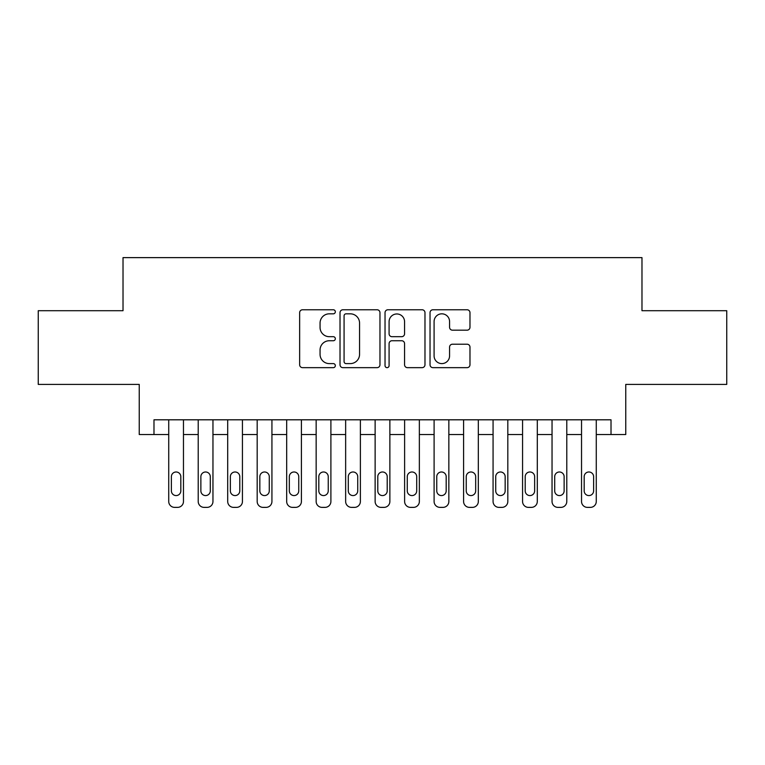 <?xml version="1.0" encoding="UTF-8"?>
<svg xmlns="http://www.w3.org/2000/svg" width="765" height="765" viewBox="0 0 765 765"><rect width="100%" height="100%" fill="white"/><g stroke="black" fill="none" stroke-linecap="round" stroke-linejoin="round"><path stroke-width="1.15" d="M335.328 311.795A2.027 2.027 0 0 0 333.301 309.768L302.548 309.768A2.897 2.897 0 0 0 299.651 312.665L299.651 364.762A2.897 2.897 0 0 0 302.548 367.659L333.301 367.659A2.027 2.027 0 0 0 335.328 365.632A2.027 2.027 0 0 0 333.301 363.605L329.313 363.605A9.266 9.266 0 0 1 320.057 354.338L320.057 349.997A9.266 9.266 0 0 1 329.313 340.741L333.301 340.741A2.027 2.027 0 0 0 335.328 338.713A2.027 2.027 0 0 0 333.301 336.686L329.313 336.686A9.266 9.266 0 0 1 320.057 327.43L320.057 323.088A9.266 9.266 0 0 1 329.313 313.822L333.301 313.822A2.027 2.027 0 0 0 335.328 311.795M467.08 330.174A2.897 2.897 0 0 0 469.978 327.277L469.978 312.665A2.897 2.897 0 0 0 467.08 309.768L432.933 309.768A2.897 2.897 0 0 0 430.035 312.665L430.035 364.762A2.897 2.897 0 0 0 432.933 367.659L467.08 367.659A2.897 2.897 0 0 0 469.978 364.762L469.978 347.109A2.897 2.897 0 0 0 467.08 344.212L452.469 344.212A2.897 2.897 0 0 0 449.571 347.109L449.571 355.859A7.746 7.746 0 0 1 441.835 363.605A7.746 7.746 0 0 1 434.09 355.859L434.09 321.568A7.746 7.746 0 0 1 441.835 313.822A7.746 7.746 0 0 1 449.571 321.568L449.571 327.277A2.897 2.897 0 0 0 452.469 330.174L467.08 330.174M153.985 434.539L153.985 419.803L611.015 419.803L611.015 434.539L625.76 434.539L625.76 384.413L726.75 384.413L726.75 310.705L641.978 310.705L641.978 257.623L123.022 257.623L123.022 310.705L38.25 310.705L38.25 384.413L139.24 384.413L139.24 434.539L168.73 434.539M379.966 312.665A2.897 2.897 0 0 0 377.069 309.768L342.921 309.768A2.897 2.897 0 0 0 340.023 312.665L340.023 364.762A2.897 2.897 0 0 0 342.921 367.659L377.069 367.659A2.897 2.897 0 0 0 379.966 364.762L379.966 312.665M387.932 309.768L422.079 309.768A2.897 2.897 0 0 1 424.977 312.665L424.977 364.762A2.897 2.897 0 0 1 422.079 367.659L407.468 367.659A2.897 2.897 0 0 1 404.57 364.762L404.57 343.638A2.897 2.897 0 0 0 401.673 340.741L391.976 340.741A2.897 2.897 0 0 0 389.089 343.638L389.089 365.632A2.027 2.027 0 0 1 387.061 367.659A2.027 2.027 0 0 1 385.034 365.632L385.034 312.665A2.897 2.897 0 0 1 387.932 309.768M183.466 419.803L183.466 501.477L183.466 434.539L198.212 434.539M212.957 419.803L212.957 501.477L212.957 434.539L227.702 434.539M242.438 419.803L242.438 501.477L242.438 434.539L257.183 434.539M271.929 419.803L271.929 501.477L271.929 434.539L286.674 434.539M301.41 419.803L301.41 501.477L301.41 434.539L316.155 434.539M330.901 419.803L330.901 501.477L330.901 434.539L345.646 434.539M360.382 419.803L360.382 501.477L360.382 434.539L375.127 434.539M389.873 419.803L389.873 501.477L389.873 434.539L404.618 434.539M419.354 419.803L419.354 501.477L419.354 434.539L434.099 434.539M448.845 419.803L448.845 501.477L448.845 434.539L463.59 434.539M478.326 419.803L478.326 501.477L478.326 434.539L493.071 434.539M507.817 419.803L507.817 501.477L507.817 434.539L522.562 434.539M537.298 419.803L537.298 501.477L537.298 434.539L552.043 434.539M566.788 419.803L566.788 501.477L566.788 434.539L581.534 434.539M596.27 419.803L596.27 501.477L596.27 434.539L611.015 434.539M346.105 313.822A2.027 2.027 0 0 0 344.078 315.849L344.078 361.577A2.027 2.027 0 0 0 346.105 363.605L350.303 363.605A9.266 9.266 0 0 0 359.56 354.338L359.56 323.088A9.266 9.266 0 0 0 350.303 313.822L346.105 313.822M404.57 321.711A7.746 7.746 0 0 0 396.825 313.966A7.746 7.746 0 0 0 389.089 321.711L389.089 333.789A2.897 2.897 0 0 0 391.976 336.686L401.673 336.686A2.897 2.897 0 0 0 404.57 333.789L404.57 321.711M171.379 490.862A4.714 4.714 90.2 0 0 176.093 495.577A4.714 4.714 90.2 0 0 180.817 490.862A4.714 4.714 -90.1 0 1 176.093 495.577A4.714 4.714 -90.1 0 1 171.379 490.862L171.379 476.71A4.714 4.714 -90.1 0 1 176.093 471.986A4.714 4.714 -90.1 0 1 180.817 476.71A4.714 4.714 90.2 0 0 176.093 471.986A4.714 4.714 90.2 0 0 171.379 476.71M168.73 419.803L168.73 501.477A5.9 5.9 89.8 0 0 174.621 507.377L177.576 507.377A5.9 5.9 89.8 0 0 183.466 501.477M180.817 476.71L180.817 490.862M200.87 490.862A4.714 4.714 90.2 0 0 205.584 495.577A4.714 4.714 90.2 0 0 210.298 490.862A4.714 4.714 -90.1 0 1 205.584 495.577A4.714 4.714 -90.1 0 1 200.87 490.862L200.87 476.71A4.714 4.714 -90.1 0 1 205.584 471.986A4.714 4.714 -90.1 0 1 210.298 476.71A4.714 4.714 90.2 0 0 205.584 471.986A4.714 4.714 90.2 0 0 200.87 476.71M230.351 490.862A4.714 4.714 90.2 0 0 235.065 495.577A4.714 4.714 90.2 0 0 239.789 490.862A4.714 4.714 -90.1 0 1 235.065 495.577A4.714 4.714 -90.1 0 1 230.351 490.862L230.351 476.71A4.714 4.714 -90.1 0 1 235.065 471.986A4.714 4.714 -90.1 0 1 239.789 476.71A4.714 4.714 90.2 0 0 235.065 471.986A4.714 4.714 90.2 0 0 230.351 476.71M259.842 490.862A4.714 4.714 90.2 0 0 264.556 495.577A4.714 4.714 90.2 0 0 269.27 490.862A4.714 4.714 -90.1 0 1 264.556 495.577A4.714 4.714 -90.1 0 1 259.842 490.862L259.842 476.71A4.714 4.714 -90.1 0 1 264.556 471.986A4.714 4.714 -90.1 0 1 269.27 476.71A4.714 4.714 90.2 0 0 264.556 471.986A4.714 4.714 90.2 0 0 259.842 476.71M289.323 490.862A4.714 4.714 90.2 0 0 294.037 495.577A4.714 4.714 90.2 0 0 298.761 490.862A4.714 4.714 -90.1 0 1 294.037 495.577A4.714 4.714 -90.1 0 1 289.323 490.862L289.323 476.71A4.714 4.714 -90.1 0 1 294.037 471.986A4.714 4.714 -90.1 0 1 298.761 476.71A4.714 4.714 90.2 0 0 294.037 471.986A4.714 4.714 90.2 0 0 289.323 476.71M198.212 419.803L198.212 501.477A5.9 5.9 89.8 0 0 204.112 507.377L207.057 507.377A5.9 5.9 89.8 0 0 212.957 501.477M210.298 476.71L210.298 490.862M227.702 419.803L227.702 501.477A5.9 5.9 89.8 0 0 233.593 507.377L236.548 507.377A5.9 5.9 89.8 0 0 242.438 501.477M239.789 476.71L239.789 490.862M257.183 419.803L257.183 501.477A5.9 5.9 89.8 0 0 263.084 507.377L266.029 507.377A5.9 5.9 89.8 0 0 271.929 501.477M269.27 476.71L269.27 490.862M286.674 419.803L286.674 501.477A5.9 5.9 89.8 0 0 292.565 507.377L295.52 507.377A5.9 5.9 89.8 0 0 301.41 501.477M298.761 476.71L298.761 490.862M318.814 490.862A4.714 4.714 90.2 0 0 323.528 495.577A4.714 4.714 90.2 0 0 328.242 490.862A4.714 4.714 -90.1 0 1 323.528 495.577A4.714 4.714 -90.1 0 1 318.814 490.862L318.814 476.71A4.714 4.714 -90.1 0 1 323.528 471.986A4.714 4.714 -90.1 0 1 328.242 476.71A4.714 4.714 90.2 0 0 323.528 471.986A4.714 4.714 90.2 0 0 318.814 476.71M316.155 419.803L316.155 501.477A5.9 5.9 89.8 0 0 322.055 507.377L325.001 507.377A5.9 5.9 89.8 0 0 330.901 501.477M328.242 476.71L328.242 490.862M348.295 490.862A4.714 4.714 90.2 0 0 353.009 495.577A4.714 4.714 90.2 0 0 357.733 490.862A4.714 4.714 -90.1 0 1 353.009 495.577A4.714 4.714 -90.1 0 1 348.295 490.862L348.295 476.71A4.714 4.714 -90.1 0 1 353.009 471.986A4.714 4.714 -90.1 0 1 357.733 476.71A4.714 4.714 90.2 0 0 353.009 471.986A4.714 4.714 90.2 0 0 348.295 476.71M377.786 490.862A4.714 4.714 90.2 0 0 382.5 495.577A4.714 4.714 90.2 0 0 387.214 490.862A4.714 4.714 -90.1 0 1 382.5 495.577A4.714 4.714 -90.1 0 1 377.786 490.862L377.786 476.71A4.714 4.714 -90.1 0 1 382.5 471.986A4.714 4.714 -90.1 0 1 387.214 476.71A4.714 4.714 90.2 0 0 382.5 471.986A4.714 4.714 90.2 0 0 377.786 476.71M407.267 490.862A4.714 4.714 90.2 0 0 411.991 495.577A4.714 4.714 90.2 0 0 416.705 490.862A4.714 4.714 -90.1 0 1 411.991 495.577A4.714 4.714 -90.1 0 1 407.267 490.862L407.267 476.71A4.714 4.714 -90.1 0 1 411.991 471.986A4.714 4.714 -90.1 0 1 416.705 476.71A4.714 4.714 90.2 0 0 411.991 471.986A4.714 4.714 90.2 0 0 407.267 476.71M436.758 490.862A4.714 4.714 90.2 0 0 441.472 495.577A4.714 4.714 90.2 0 0 446.186 490.862A4.714 4.714 -90.1 0 1 441.472 495.577A4.714 4.714 -90.1 0 1 436.758 490.862L436.758 476.71A4.714 4.714 -90.1 0 1 441.472 471.986A4.714 4.714 -90.1 0 1 446.186 476.71A4.714 4.714 90.2 0 0 441.472 471.986A4.714 4.714 90.2 0 0 436.758 476.71M466.239 490.862A4.714 4.714 90.2 0 0 470.963 495.577A4.714 4.714 90.2 0 0 475.677 490.862A4.714 4.714 -90.1 0 1 470.963 495.577A4.714 4.714 -90.1 0 1 466.239 490.862L466.239 476.71A4.714 4.714 -90.1 0 1 470.963 471.986A4.714 4.714 -90.1 0 1 475.677 476.71A4.714 4.714 90.2 0 0 470.963 471.986A4.714 4.714 90.2 0 0 466.239 476.71M345.646 419.803L345.646 501.477A5.9 5.9 89.8 0 0 351.537 507.377L354.491 507.377A5.9 5.9 89.8 0 0 360.382 501.477M357.733 476.71L357.733 490.862M375.127 419.803L375.127 501.477A5.9 5.9 89.8 0 0 381.027 507.377L383.973 507.377A5.9 5.9 89.8 0 0 389.873 501.477M387.214 476.71L387.214 490.862M404.618 419.803L404.618 501.477A5.9 5.9 89.8 0 0 410.509 507.377L413.463 507.377A5.9 5.9 89.8 0 0 419.354 501.477M416.705 476.71L416.705 490.862M434.099 419.803L434.099 501.477A5.9 5.9 89.8 0 0 439.999 507.377L442.945 507.377A5.9 5.9 89.8 0 0 448.845 501.477M446.186 476.71L446.186 490.862M463.59 419.803L463.59 501.477A5.9 5.9 89.8 0 0 469.481 507.377L472.435 507.377A5.9 5.9 89.8 0 0 478.326 501.477M475.677 476.71L475.677 490.862M495.73 490.862A4.714 4.714 90.2 0 0 500.444 495.577A4.714 4.714 90.2 0 0 505.158 490.862A4.714 4.714 -90.1 0 1 500.444 495.577A4.714 4.714 -90.1 0 1 495.73 490.862L495.73 476.71A4.714 4.714 -90.1 0 1 500.444 471.986A4.714 4.714 -90.1 0 1 505.158 476.71A4.714 4.714 90.2 0 0 500.444 471.986A4.714 4.714 90.2 0 0 495.73 476.71M493.071 419.803L493.071 501.477A5.9 5.9 89.8 0 0 498.971 507.377L501.917 507.377A5.9 5.9 89.8 0 0 507.817 501.477M505.158 476.71L505.158 490.862M525.211 490.862A4.714 4.714 90.2 0 0 529.935 495.577A4.714 4.714 90.2 0 0 534.649 490.862A4.714 4.714 -90.1 0 1 529.935 495.577A4.714 4.714 -90.1 0 1 525.211 490.862L525.211 476.71A4.714 4.714 -90.1 0 1 529.935 471.986A4.714 4.714 -90.1 0 1 534.649 476.71A4.714 4.714 90.2 0 0 529.935 471.986A4.714 4.714 90.2 0 0 525.211 476.71M522.562 419.803L522.562 501.477A5.9 5.9 89.8 0 0 528.452 507.377L531.407 507.377A5.9 5.9 89.8 0 0 537.298 501.477M534.649 476.71L534.649 490.862M554.702 490.862A4.714 4.714 90.2 0 0 559.416 495.577A4.714 4.714 90.2 0 0 564.13 490.862A4.714 4.714 -90.1 0 1 559.416 495.577A4.714 4.714 -90.1 0 1 554.702 490.862L554.702 476.71A4.714 4.714 -90.1 0 1 559.416 471.986A4.714 4.714 -90.1 0 1 564.13 476.71A4.714 4.714 90.2 0 0 559.416 471.986A4.714 4.714 90.2 0 0 554.702 476.71M552.043 419.803L552.043 501.477A5.9 5.9 89.8 0 0 557.943 507.377L560.888 507.377A5.9 5.9 89.8 0 0 566.788 501.477M564.13 476.71L564.13 490.862M584.183 490.862A4.714 4.714 90.2 0 0 588.907 495.577A4.714 4.714 90.2 0 0 593.621 490.862A4.714 4.714 -90.1 0 1 588.907 495.577A4.714 4.714 -90.1 0 1 584.183 490.862L584.183 476.71A4.714 4.714 -90.1 0 1 588.907 471.986A4.714 4.714 -90.1 0 1 593.621 476.71A4.714 4.714 90.2 0 0 588.907 471.986A4.714 4.714 90.2 0 0 584.183 476.71M581.534 419.803L581.534 501.477A5.9 5.9 89.8 0 0 587.424 507.377L590.379 507.377A5.9 5.9 89.8 0 0 596.27 501.477M593.621 476.71L593.621 490.862"/></g></svg>
